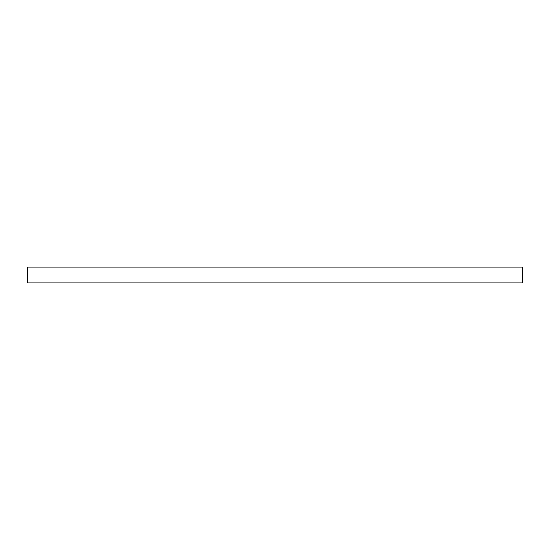 <?xml version="1.0" encoding="UTF-8"?>
<svg xmlns="http://www.w3.org/2000/svg" width="550" height="550" viewBox="0 0 550 550"><rect width="100%" height="100%" fill="white"/><g stroke="black" fill="none" stroke-linecap="round" stroke-linejoin="round"><path stroke-width="0.41" stroke-dasharray="2.75 2.06" d="M522.5 282.927L27.5 282.927M522.5 267.073L27.5 267.073M275 267.073L364.018 267.073L275 267.073M275 282.927L364.018 282.927L275 282.927M185.982 267.073L185.982 282.927M364.018 267.073L364.018 282.927"/><path stroke-width="0.82" d="M275 267.073L522.5 267.073L522.5 282.927L27.5 282.927L27.5 267.073L275 267.073"/></g></svg>
